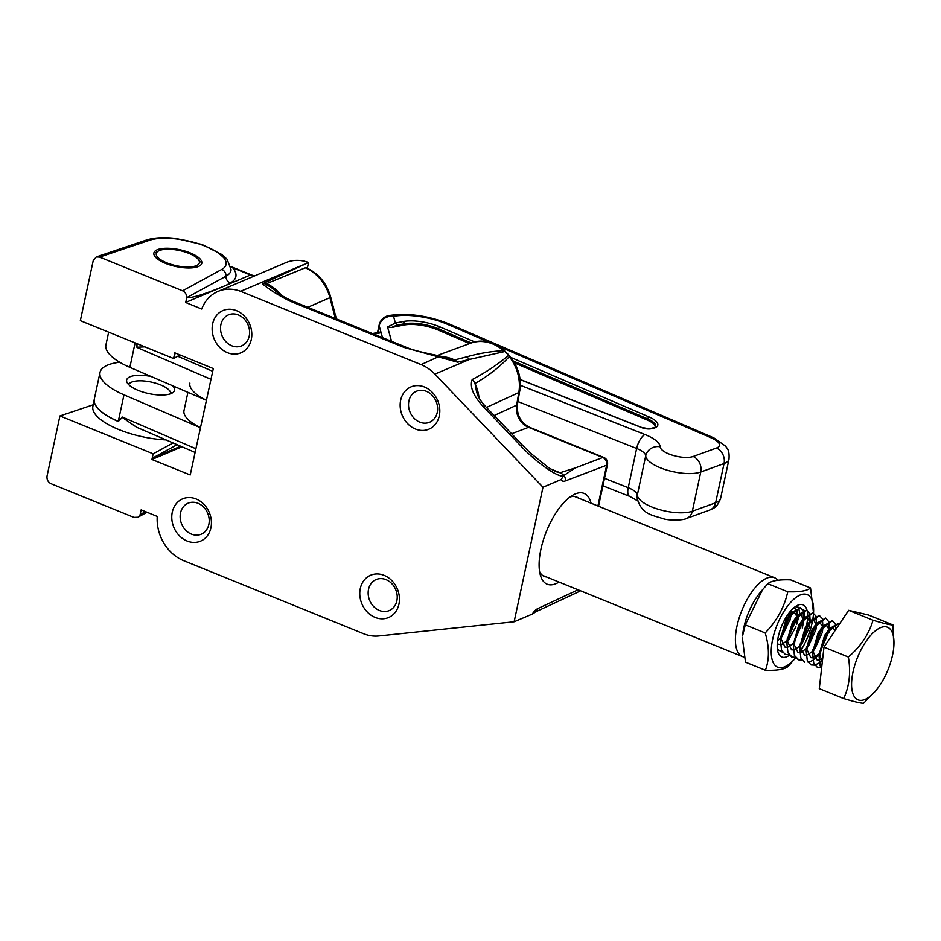 <?xml version="1.0" encoding="UTF-8"?>
<svg xmlns="http://www.w3.org/2000/svg" width="941" height="941" viewBox="0 0 941 941"><rect width="100%" height="100%" fill="white"/><g stroke="black" fill="none" stroke-linecap="round" stroke-linejoin="round"><path stroke-width="1.41" d="M559.025 582.067A48.991 20.549 -67.9 0 1 540.463 575.48A48.991 20.549 -67.9 0 1 540.91 549.273A48.991 20.549 -67.9 0 1 573.163 494.966A48.991 20.549 -67.9 0 1 591.066 503.188M539.616 571.752A42.874 17.985 112.1 0 0 544.333 576.421A42.874 17.985 112.1 0 0 546.427 576.951M251.294 339.513A22.96 19.22 67 0 1 227.475 352.687A22.96 19.22 67 0 1 212.654 323.822A22.96 19.22 67 0 1 236.485 310.648A22.96 19.22 67 0 1 251.294 339.513M220.9 324.61A16.844 14.091 -113 0 0 226.087 341.901A16.844 14.091 -113 0 0 241.637 345.865A16.844 14.091 -113 0 0 249.224 336.113A16.844 14.091 -113 0 0 244.048 318.823A16.844 14.091 -113 0 0 228.487 314.859A16.844 14.091 -113 0 0 220.9 324.61M398.925 604.216A22.96 19.22 67 0 1 375.094 617.39A22.96 19.22 67 0 1 360.285 588.525A22.96 19.22 67 0 1 384.116 575.351A22.96 19.22 67 0 1 398.925 604.216M368.531 589.301A16.844 14.091 -113 0 0 373.706 606.592A16.844 14.091 -113 0 0 389.268 610.568A16.844 14.091 -113 0 0 396.855 600.805A16.844 14.091 -113 0 0 391.679 583.514A16.844 14.091 -113 0 0 376.118 579.55A16.844 14.091 -113 0 0 368.531 589.301M210.913 527.842A22.96 19.22 67 0 1 187.094 541.016A22.96 19.22 67 0 1 172.285 512.151A22.96 19.22 67 0 1 196.104 498.977A22.96 19.22 67 0 1 210.913 527.842M180.519 512.939A16.844 14.091 -113 0 0 185.706 530.23A16.844 14.091 -113 0 0 201.256 534.194A16.844 14.091 -113 0 0 208.855 524.443A16.844 14.091 -113 0 0 203.668 507.152A16.844 14.091 -113 0 0 188.118 503.188A16.844 14.091 -113 0 0 180.519 512.939M439.294 415.875A22.96 19.22 67 0 1 415.475 429.049A22.96 19.22 67 0 1 400.666 400.184A22.96 19.22 67 0 1 424.485 387.01A22.96 19.22 67 0 1 439.294 415.875M408.9 400.972A16.844 14.091 -113 0 0 414.087 418.263A16.844 14.091 -113 0 0 429.637 422.227A16.844 14.091 -113 0 0 437.236 412.476A16.844 14.091 -113 0 0 432.048 395.185A16.844 14.091 -113 0 0 416.498 391.221A16.844 14.091 -113 0 0 408.9 400.972M190.188 252.882A24.501 8.622 -167.9 0 1 201.797 263.245A24.501 8.622 -167.9 0 1 165.487 263.351A24.501 8.622 -167.9 0 1 153.889 252.976A24.501 8.622 -167.9 0 1 190.188 252.882M447.316 358.027L454.609 359.944L466.489 356.933A12.245 10.01 74 0 1 469.512 359.427L457.644 362.203L403.983 347.417L289.969 301.108C278.959 295.639 269.773 289.875 262.386 283.841L308.554 262.515L240.625 291.31L421.133 364.626A39.804 33.311 67 0 1 434.86 374.118L542.981 487.238L514.139 621.766L378.717 635.975A39.804 33.311 67 0 1 363.449 633.669L182.954 560.354A39.804 33.311 67 0 1 157.241 516.409L141.138 509.869L140.056 514.903L145.267 511.539M442.493 356.651A42.063 35.193 67 0 1 454.609 359.944A12.245 9.975 73.9 0 1 457.644 362.203M447.469 358.074L439.941 356.027L421.133 364.626M439.941 356.027C430.284 353.981 414.358 350.911 406.194 347.276L406.194 347.276A12.245 5.14 112.1 0 0 403.983 347.417M406.194 347.276L292.18 300.967A12.245 5.14 112.1 0 0 289.969 301.108M262.386 283.841L264.621 283.676L269.514 286.44C274.478 289.028 275.019 292.922 292.18 300.967M466.489 356.933C477.863 353.593 490.202 351.475 503.506 350.593L504.988 351.499L469.512 359.427L434.86 374.118M520.279 445.328A12.245 2.764 136.3 0 1 522.502 445.152L530.559 453.127L548.662 467.748L555.578 471.594L560.036 472.735A12.245 10.069 72.6 0 1 563.871 475.452L563.671 475.817C558.836 478.334 535.723 462.102 520.279 445.328L483.015 406.336C473.182 395.585 469.571 386.645 472.194 379.541C485.568 372.601 497.718 364.52 508.634 355.31L509.281 356.639C499.577 367.096 488.156 376.035 475.029 383.469L476.628 392.103C477.534 393.538 476.687 396.537 485.238 406.171L485.238 406.171A12.245 2.764 136.3 0 0 483.015 406.336M479.063 397.867A42.145 35.264 67 0 0 475.029 383.469A12.245 10.41 -119.7 0 0 472.194 379.541M550.226 468.747L560.036 472.735L575.304 467.936L563.871 475.452M534.382 612.462L532.218 614.108L514.139 621.766M230.874 266.679L232.698 267.785A55.119 19.396 -167.9 0 1 230.31 282.982L225.875 285.394C204.221 294.357 191.27 298.379 187.047 297.485L185.6 302.473L201.703 309.013A39.804 33.311 67 0 1 218.053 291.404L285.97 262.598A39.804 33.311 67 0 1 308.554 262.515L307.331 268.22M251.635 274.96A6.128 2.564 112.1 0 0 251.541 274.913A6.128 2.564 112.1 0 0 250.435 274.984L185.6 302.473M225.875 285.394L250.435 274.984A6.128 2.564 -67.9 0 1 251.541 274.925L254.293 276.031M99.593 257.081L182.601 290.804L221.735 269.432A42.992 15.138 12.1 0 0 223.605 257.575L219.582 253.941A42.874 15.091 12.1 0 0 149.56 240.249L99.593 257.081L96.3 256.94L93.23 260.598L80.35 320.658L173.579 358.521L174.803 352.828L213.313 368.578L190.223 474.958L151.936 459.502L153.16 453.809L59.93 415.946L93.206 404.783M146.231 511.928L137.904 517.232L133.916 517.385L51.014 483.709C47.979 482.086 46.65 479.522 47.05 476.005L59.93 415.946M139.644 515.527L140.056 514.903M218.053 291.404A39.804 33.311 67 0 1 240.625 291.31M186.706 297.332C186.577 294.274 185.201 292.086 182.601 290.804M173.062 442.94L153.16 453.809M173.579 358.521L180.049 354.98M508.634 355.31L504.988 351.499M575.304 467.936L602.781 457.491A6.128 5.176 69.2 0 1 606.651 465.219L565.188 480.98A15.315 6.422 -67.9 0 1 561.048 479.581L542.981 487.238M561.048 479.581L563.671 475.817M264.621 283.676L266.644 283.594L305.837 267.573C318.376 273.196 326.668 283.065 330.714 297.168L329.926 297.685A39.969 33.441 -113 0 0 304.86 267.632M174.544 354.039L176.132 353.369M180.684 446.222L152.195 458.302L177.12 444.681M151.936 459.502L181.966 446.775M230.992 267.409A6.128 5.223 139.9 0 0 232.698 267.785L253.67 276.301M96.3 256.94L146.396 240.049C154.218 237.579 164.075 237.05 175.943 238.461L202.103 244.519L222.111 254.682A6.128 4.611 127.5 0 0 219.582 253.941M579.574 590.407A6.128 5.07 65 0 1 577.586 592.277L577.586 592.277A6.128 6.128 0 0 0 579.821 590.513M578.468 498.083A42.874 17.985 112.1 0 0 576.598 496.989A42.874 17.985 112.1 0 0 569.964 497.06M744.131 657.018A42.568 17.855 -67.9 0 1 742.414 656.547A42.568 17.855 -67.9 0 1 739.038 618.331A42.568 17.855 -67.9 0 1 766.774 578.162A42.568 17.855 -67.9 0 1 774.443 577.68A42.568 17.855 -67.9 0 1 777.795 580.256M150.925 376.424A24.501 8.622 12.1 0 0 130.611 376.553A24.501 8.622 12.1 0 0 126.647 380.023A24.501 8.622 12.1 0 0 142.785 392.009A24.501 8.622 12.1 0 0 170.603 393.761A24.501 8.622 12.1 0 0 174.556 390.292A24.501 8.622 12.1 0 0 172.638 385.775M165.981 439.894A54.978 19.349 -167.9 0 1 92.877 406.453L94.3 399.196A55.119 19.396 -167.9 0 1 94.312 399.078M195.058 452.409L136.598 427.238L122.283 417.451L118.26 421.497A55.119 19.396 -167.9 0 1 94.3 399.196L94.335 398.972A55.119 19.396 12.1 0 0 118.284 421.403L122.283 417.451M136.974 343.653L136.998 347.476L136.727 343.559M108.662 332.161L105.921 344.935A55.119 19.396 12.1 0 0 129.87 367.355L206.244 400.231M200.351 427.696L123.977 394.82A55.119 19.396 -167.9 0 1 100.04 372.389A55.119 19.396 -167.9 0 1 119.695 362.25M137.339 347.205L144.832 346.853M403.912 325.057L404.112 323.822L396.361 325.339L391.621 327.468L403.912 325.057A27.395 9.645 -167.9 0 1 438.235 330.068L469.606 343.571M391.621 327.468L387.539 326.95L391.574 341.336M514.492 362.897L647.455 420.133A18.208 6.411 -167.9 0 1 655.407 426.896M387.539 326.95L395.408 323.057L403.16 321.528A29.3 10.316 -167.9 0 1 439.87 326.892L474.923 341.983M382.505 337.654L379.188 325.821A12.245 11.268 -15.6 0 1 393.538 316.364L395.408 323.057A1.835 1.329 -101.1 0 1 396.361 325.339M200.374 427.614A45.933 16.162 -167.9 0 1 184.001 410.558L187.906 392.35M206.255 400.148A45.933 16.162 -167.9 0 1 189.894 383.093M160.041 250.294A22.043 7.763 12.1 0 0 158.476 250.976A22.043 7.763 12.1 0 0 166.875 262.88A22.043 7.763 12.1 0 0 195.634 265.927A22.043 7.763 12.1 0 0 198.422 259.54A22.043 7.763 12.1 0 0 181.001 250.871A22.043 7.763 12.1 0 0 160.041 250.294M200.245 261.963L198.422 259.54M170.674 393.738A21.431 7.54 12.1 0 0 169.698 390.844A21.431 7.54 12.1 0 0 151.266 382.07A21.431 7.54 12.1 0 0 130.858 382.517A21.431 7.54 12.1 0 0 128.788 384.728A21.431 7.54 12.1 0 0 128.776 384.751M852.805 693.376A39.193 16.444 112.1 0 0 876.118 690.282A39.193 16.444 112.1 0 0 893.809 646.738A39.193 16.444 112.1 0 0 892.75 633.74A39.193 16.444 112.1 0 0 865.649 641.938A39.193 16.444 112.1 0 0 852.805 693.376M893.809 646.738L892.962 624.942C890.468 625.047 883.822 623.483 873.025 620.225C868.966 634.14 860.744 646.408 848.37 657.03L823.987 647.126L819.282 688.659L843.665 698.563C854.428 701.81 861.074 703.374 863.603 703.268L876.118 690.282M780.642 638.069L777.56 640.633M780.759 637.916L790.687 613.45M790.699 613.414L790.852 610.733L790.722 613.379M787.088 640.68L781.9 644.314M787.194 640.539L796.862 618.049L797.192 611.003M797.215 611.05L796.874 616.39M797.145 616.037L787.194 640.574L788.405 639.21M793.522 643.303L788.335 646.926M803.285 611.626L803.32 620.672L793.628 643.185L794.851 641.833M781.548 650.207L785.276 654.466L788.934 654.677L785.3 654.466L781.559 650.219L780.465 640.739L787.97 617.414L800.509 607.768L791.263 612.72L787.958 617.402L780.477 640.303L781.548 650.207M799.968 645.914L794.78 649.549M800.073 645.761L810.013 621.295M810.013 621.26L809.719 614.238L810.107 620.448M809.46 613.379L806.366 610.203L797.697 615.332L794.404 620.013L786.888 643.35L787.982 652.831L791.722 657.077L795.368 657.3L792.428 657.312L787.993 652.831L786.899 643.362L794.416 620.025L806.378 610.203L809.472 613.379M806.402 648.525L801.214 652.16M809.201 622.377L813.706 620.307L816.188 624.212L816.223 627.188L815.882 629.741L808.554 646.02L806.508 648.42L816.447 623.907L815.906 616.002L812.801 612.814L804.143 617.943L800.838 622.636L793.357 645.538L794.416 655.442L798.85 659.923L801.814 659.912L798.168 659.7L794.439 655.454L793.345 645.973L800.85 622.636L812.812 612.826L815.906 615.99L816.541 623.06M822.34 618.613L819.235 615.426L810.577 620.566L807.272 625.247L799.768 648.584L800.862 658.053L804.602 662.311L800.873 658.065L799.779 648.584L807.296 625.259L819.258 615.438L822.352 618.602L822.904 626.471M822.904 626.506L812.942 651.031L814.988 648.631L822.328 632.352L822.657 629.8L822.634 626.847L820.152 622.918L815.635 624.989M819.282 653.76L812.636 657.759L810.836 657.665L806.484 648.596M819.388 653.607L829.056 631.129L829.045 622.083L825.68 618.049L817.011 623.177L813.718 627.859L806.202 651.196L807.296 660.676L811.036 664.922L814.683 665.146L819.352 662.899L822.505 660.147L819.364 662.899M814.694 665.146L811.048 664.934L807.307 660.676L806.225 651.207L813.73 627.87L825.692 618.049L829.056 622.095L829.092 632.411L829.068 629.47L826.586 625.542L822.069 627.6M829.339 629.117L819.388 653.642L820.599 652.289M817.964 655.454L812.93 660.288L808.26 662.535M835.926 629.306L835.479 624.706L835.937 629.282M819.352 662.911L814.706 665.146M813.73 663.287L817.47 667.534L821.658 667.628L817.494 667.545L813.753 663.299L812.659 653.819L820.164 630.482L832.126 620.672L835.22 623.836L832.691 620.837L823.457 625.789L820.152 630.482L812.671 653.383L813.73 663.287M821.575 668.369L820.187 665.91L819.093 656.43L826.61 633.105L838.572 623.283L839.666 623.718L838.549 623.271L829.891 628.412L826.586 633.093L819.117 655.995L820.176 665.899L821.575 668.381M803.026 610.768L800.497 607.757L803.026 610.756M809.472 613.391L809.742 614.25L809.46 613.391M822.599 619.472L822.34 618.625M835.232 623.848L835.49 624.706L835.22 623.848M823.987 647.126L848.641 610.321L868.578 615.038L892.962 624.942M848.641 610.321L873.025 620.225M848.37 657.03C850.935 672.521 849.37 686.365 843.665 698.563M781.971 636.598L790.134 619.284L789.97 611.779M777.242 643.926L780.43 644.679M796.874 616.367L794.392 612.462L789.875 614.532M789.817 614.591L785.947 619.743L780.724 638.022M780.724 638.139L785.088 647.208L786.864 647.302M803.602 618.613L803.343 621.954L803.32 619.002L800.838 615.073L796.321 617.143M796.251 617.202L792.393 622.366L787.17 640.633M787.17 640.75L791.522 649.819L793.298 649.913M800.062 645.808L802.108 643.409L809.448 627.129L809.754 621.625M809.754 621.601L807.272 617.696L802.755 619.754M802.697 619.825L798.827 624.977L793.604 643.244M793.604 643.373L797.956 652.431L799.744 652.525M809.131 622.436L805.261 627.588L800.038 645.867M800.038 645.985L804.402 655.054L806.178 655.148M807.649 654.771L812.848 651.125M815.565 625.047L811.707 630.211L806.484 648.478M822.011 627.671L818.141 632.822L812.918 651.09M812.918 651.219L817.27 660.276L822.646 658.935M835.161 630.435L833.02 628.153L828.515 630.223M828.445 630.282L824.587 635.434L819.352 653.713M819.352 653.83L822.281 662.205M762.551 589.678L760.234 592.477A39.193 16.444 112.1 0 0 745.131 622.319A39.193 16.444 112.1 0 0 742.543 636.022L745.272 624.859L762.551 589.678L767.832 583.702C771.314 580.738 778.901 579.456 790.605 579.856L810.53 587.949C807.096 590.901 799.509 592.183 787.758 591.795C784.394 607.157 776.866 620.884 765.198 632.952C769.397 647.043 769.467 659.476 765.398 670.274C777.137 670.662 784.723 669.38 788.158 666.428L795.686 657.747A39.193 16.444 112.1 0 1 774.984 665.322A39.193 16.444 112.1 0 1 773.972 634.034A39.193 16.444 112.1 0 1 798.791 595.677A39.193 16.444 112.1 0 1 813.53 613.062L810.53 587.949M800.685 650.796A39.193 16.444 112.1 0 0 810.86 627.812A39.193 16.444 112.1 0 0 813 618.037M796.721 624.024A20.82 8.74 112.1 0 1 796.662 624.318L799.732 613.167M799.732 613.144L798.627 607.533L795.321 606.627M793.334 608.227L795.486 608.768L797.956 615.026M797.956 615.049L797.897 617.543M789.393 655.301A28.171 11.821 -67.9 0 1 777.96 652.019A28.171 11.821 -67.9 0 1 779.16 633.164A28.171 11.821 -67.9 0 1 796.768 605.722A28.171 11.821 -67.9 0 1 807.049 610.427A28.171 11.821 -67.9 0 1 807.625 614.52A28.171 11.821 -67.9 0 1 806.014 627.471M796.133 606.086L804.179 610.321L804.567 617.131M804.543 617.496L802.273 628M791.44 615.108L791.193 610.356M788.099 640.88L795.898 626.706M782.747 652.431L777.395 649.361M742.39 637.963L745.472 662.182L765.398 670.274M745.272 624.859L765.198 632.952M767.832 583.702L787.758 591.795M813 618.014A39.193 16.444 112.1 0 0 813.459 614.097A39.193 16.444 112.1 0 0 813.53 613.062L813.459 614.097M789.817 620.825L791.51 613.285M796.251 623.436L797.968 615.755M802.697 626.047L804.602 616.661M532.218 614.108A15.315 6.422 -67.9 0 1 537.84 608.568A6.128 5.07 65 0 1 535.276 612.026L534.029 613.038M537.84 608.568L578.056 589.795M597.911 505.976L606.651 465.219A6.128 2.153 12.1 0 0 607.486 464.407A6.128 6.128 0 0 0 603.804 457.455A6.128 2.564 -67.9 0 0 602.781 457.491L528.548 427.332A18.22 15.244 67 0 1 516.656 405.171L518.82 392.562A39.969 33.441 -113 0 0 509.281 356.639M511.622 433.766L528.548 427.332A6.128 2.564 112.1 0 1 529.571 427.296L603.804 457.455M486.45 407.441L518.82 392.562A6.128 2.047 -170.3 0 0 519.573 391.785L517.421 404.395A6.128 2.047 -170.3 0 1 516.656 405.171L494.166 415.51M503.506 350.593A39.969 33.441 -113 0 0 470.547 343.23L437.342 355.463M266.644 283.594A42.063 35.193 67 0 1 281.63 295.45M307.778 307.307L329.926 297.685L335.337 318.493M222.111 254.682L227.087 259.234L231.074 269.655A49.061 17.267 -167.9 0 1 226.016 276.207L187.047 297.485M221.735 269.432A6.128 5.305 -118.6 0 1 226.016 276.207A6.128 5.305 -118.6 0 0 230.31 282.982M146.396 240.049A6.128 4.928 71.4 0 1 149.56 240.249M227.087 259.234A6.128 5.223 139.9 0 0 223.605 257.575M563.977 475.37A6.128 5.176 69.2 0 1 565.188 480.98M210.749 379.211L136.998 347.476M129.87 367.355L135.104 342.9M381.129 332.726L373.883 334.161M118.26 421.497A6.128 2.811 113.3 0 1 118.284 421.403L123.977 394.82M122.107 416.969L195.846 448.716M177.743 356.239L212.595 371.248M489.955 342.595L447.246 324.21A42.874 15.091 12.1 0 0 393.538 316.364A12.245 8.869 78.9 0 0 388.762 315.564A12.245 12.245 0 0 0 379.152 325.01A12.245 4.317 -167.9 0 0 379.188 325.821L377.753 332.526M511.034 357.521L649.09 416.957A20.114 7.081 -167.9 0 1 649.819 428.931A7.869 2.764 -167.9 0 1 641.444 427.543L519.844 379.482M520.161 385.222L644.985 434.542A30.618 10.774 -167.9 0 1 660.159 446.763A18.373 6.469 12.1 0 0 673.086 455.409A18.373 6.469 12.1 0 0 693.164 456.491L716.466 448.034A18.373 6.469 12.1 0 0 711.455 437.953L498.801 346.406M604.498 478.322L628.235 487.709A18.373 6.469 -167.9 0 1 637.328 495.037A30.618 10.774 12.1 0 0 658.876 509.434A30.618 10.774 12.1 0 0 692.341 511.234L715.642 502.776A30.618 10.774 12.1 0 0 720.594 498.436L729.004 459.208A30.618 10.774 -167.9 0 1 724.052 463.548L700.763 472.006A30.618 10.774 -167.9 0 1 667.287 470.206A30.618 10.774 -167.9 0 1 645.738 455.797A18.373 6.469 12.1 0 0 636.645 448.469L517.903 401.548M693.164 456.491A12.245 9.998 -110 0 1 700.763 472.006L692.341 511.234A12.245 9.998 70 0 1 686.53 518.444L709.832 509.987A12.245 9.998 70 0 0 715.642 502.776L724.052 463.548A12.245 9.998 -110 0 0 716.466 448.034M686.53 518.444C683.931 520.302 669.545 520.702 663.417 518.773C652.595 515.08 641.08 514.645 637.104 497.707A12.245 11.421 177.7 0 1 637.328 495.037L645.738 455.797A12.245 11.421 -2.3 0 1 660.159 446.763M602.899 485.803L629.67 496.377A12.245 4.905 111.6 0 1 628.235 487.709L636.645 448.469A12.245 4.905 -68.4 0 1 644.985 434.542M388.762 315.564C408.041 312.706 428.343 315.576 449.68 324.175A12.245 5.622 113.3 0 0 447.246 324.21M449.68 324.175L713.89 437.906A12.245 5.622 113.3 0 0 711.455 437.953M647.455 420.133L647.749 418.91L513.445 361.097M641.962 427.732A1.835 0.741 111.6 0 0 641.75 427.508L649.302 428.778C654.724 427.567 656.842 426.802 655.665 426.473A18.279 6.434 12.1 0 0 647.749 418.91A1.835 0.847 -66.7 0 1 649.09 416.957M438.235 330.068L438.53 328.844A27.465 9.669 12.1 0 0 404.112 323.822A1.835 1.329 -101.1 0 0 403.16 321.528M471.312 342.959L438.53 328.844A1.835 0.847 -66.7 0 1 439.87 326.892M519.832 379.329L641.75 427.508A1.835 0.741 111.6 0 0 641.444 427.543M522.502 445.152L485.238 406.171M330.714 297.168L336.36 318.917M470.547 343.23C495.589 332.691 525.737 363.508 519.573 391.785M517.421 404.395C516.633 415.04 520.679 422.674 529.571 427.296M230.839 266.503L251.541 274.913M137.904 517.232L147.019 512.257M535.276 612.026L577.586 592.277M598.523 506.223L607.486 464.407M774.443 577.68L574.492 496.46M742.414 656.547L542.451 575.327M94.335 398.972L100.04 372.389M380.893 331.902L372.436 333.573M713.89 437.906L725.699 446.222C726.958 448.681 729.675 449.222 729.004 459.208M629.67 496.377L638.151 501.153M709.832 509.987C712.678 508.422 716.83 508.552 720.594 498.436M377.529 332.561L379.152 325.01M158.476 250.976L155.23 252.764M130.858 382.517L128.105 384.034M169.698 390.844L171.591 393.35M790.781 612.603L790.464 616.72M791.263 612.72L788.617 615.896M780.477 640.303L780.807 636.151M797.697 615.332L795.051 618.519M786.923 642.915L787.241 638.774M804.143 617.943L801.485 621.131M793.357 645.538L793.686 641.386M810.577 620.566L807.931 623.742M799.803 648.149L800.121 643.997M817.011 623.177L814.365 626.365M806.237 650.76L806.566 646.62M823.457 625.789L820.799 628.976M812.671 653.383L813 649.231M829.891 628.412L827.245 631.587M819.117 655.995L819.435 651.842"/></g></svg>
